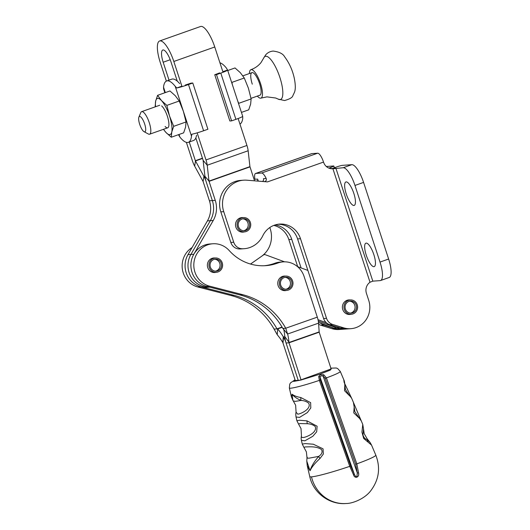 <?xml version="1.0" encoding="UTF-8"?>
<svg xmlns="http://www.w3.org/2000/svg" width="530" height="530" viewBox="0 0 530 530"><rect width="100%" height="100%" fill="white"/><g stroke="black" fill="none" stroke-linecap="round" stroke-linejoin="round"><path stroke-width="0.79" d="M264.954 181.492L264.039 181.611L264.954 181.492C266.245 180.856 266.65 179.849 266.173 178.477A9.566 2.829 -109.5 0 0 261.628 173.025L317.649 153.21A9.566 2.829 70.5 0 1 323.525 162.074L267.511 181.889L246.9 180.2A23.923 22.777 85.9 0 0 243.588 180.187A23.923 22.777 85.9 0 0 237.877 181.379A23.923 22.777 85.9 0 0 223.74 211.669L233.737 242.243A9.566 9.109 85.9 0 0 242.283 248.762A23.923 22.777 85.9 0 0 244.151 248.709A23.923 22.777 85.9 0 0 262.8 235.751A21.531 20.498 -94.1 0 1 274.447 225.164A21.531 20.498 -94.1 0 1 279.582 224.091A21.531 20.498 -94.1 0 1 300.503 238.712L326.52 318.311A9.566 9.109 85.9 0 0 332.628 324.44L343.672 327.851A21.531 20.498 85.9 0 0 350.86 328.68A21.531 20.498 85.9 0 0 368.721 300.344L366.422 293.315A9.566 9.109 -94.1 0 1 370.019 282.252L332.926 168.772L343.201 167.725L351.821 164.678A19.14 5.658 70.5 0 1 363.58 182.399L388.629 259.024A19.14 5.658 70.5 0 1 389.172 277.488L380.56 280.536A19.14 5.658 -109.5 0 0 380.01 262.078L354.967 185.447A19.14 5.658 -109.5 0 0 343.201 167.725M353.835 193.417A12.442 3.677 -109.5 0 0 345.898 181.956A12.442 3.677 -109.5 0 0 346.249 193.953A12.442 3.677 -109.5 0 0 354.192 205.415A12.442 3.677 -109.5 0 0 353.835 193.417M373.842 254.625A12.442 3.677 -109.5 0 0 365.905 243.171A12.442 3.677 -109.5 0 0 366.257 255.168A12.442 3.677 -109.5 0 0 374.2 266.623A12.442 3.677 -109.5 0 0 373.842 254.625M244.211 231.915A7.294 6.95 -94.1 0 1 242.972 232.127A7.294 6.95 -94.1 0 1 235.645 226.264A7.294 6.95 -94.1 0 1 240.189 217.929A7.294 6.95 -94.1 0 1 241.932 217.565A7.294 6.95 -94.1 0 1 243.19 217.598M351.092 314.27A7.294 6.95 -94.1 0 1 349.853 314.482A7.294 6.95 -94.1 0 1 342.526 308.626A7.294 6.95 -94.1 0 1 347.07 300.291A7.294 6.95 -94.1 0 1 348.813 299.927A7.294 6.95 -94.1 0 1 350.072 299.953M243.588 180.187L240.666 180.392A23.923 22.777 85.9 0 0 234.956 181.585A23.923 22.777 85.9 0 0 220.825 211.874L223.74 211.669M331.429 168.759A9.566 9.109 -94.1 0 0 332.257 168.507L336.57 166.983A4.783 0.371 -18.1 0 1 342.334 165.353L351.821 164.678M332.257 168.507L335.907 168.249L372.809 281.145L380.103 280.628A19.14 5.658 -109.5 0 0 380.56 280.536M326.334 166.493L333.582 165.976A4.783 0.371 -18.1 0 1 333.82 166.016L334.39 167.752M318.623 324.161A9.566 9.109 -94.1 0 0 320.955 325.274L331.999 328.68A21.531 20.498 -94.1 0 0 339.187 329.508L342.108 329.302A21.531 20.498 -94.1 0 1 334.92 328.474L323.87 325.062A9.566 9.109 -94.1 0 1 320.57 323.214M301.093 267.922L291.752 239.335A21.531 20.498 85.9 0 0 275.242 224.899M297.701 266.669L288.83 239.54A21.531 20.498 85.9 0 0 273.811 225.402M328.805 168.083L330.733 167.4A4.783 0.371 -18.1 0 0 333.82 166.016M220.825 211.874L230.815 242.448A9.566 9.109 85.9 0 0 239.368 248.968A23.923 22.777 85.9 0 0 241.236 248.915L244.151 248.709M255.791 173.442A9.566 2.829 -109.5 0 0 255.566 173.489L311.58 153.673A9.566 2.829 70.5 0 1 311.812 153.627L255.791 173.442L261.628 173.025M255.566 173.489A9.566 2.829 -109.5 0 0 254.937 179.279L257.64 179.087A2.392 2.279 -94.1 0 1 257.447 181.068M258.309 181.134L257.64 179.087M262.244 181.459L262.575 181.432M311.812 153.627L317.649 153.21M332.926 168.772A9.566 9.109 -94.1 0 1 332.893 168.778A9.566 9.109 -94.1 0 1 323.598 162.279L323.525 162.074M372.809 281.145L370.019 282.252M278.131 224.25A21.531 20.498 -94.1 0 1 297.588 238.917L323.605 318.517A9.566 9.109 85.9 0 0 329.706 324.651L340.757 328.057A21.531 20.498 85.9 0 0 347.945 328.885A21.531 20.498 -94.1 0 1 339.737 327.712M262.509 181.479A2.392 2.279 85.9 0 0 263.47 178.67L266.173 178.477M209.748 287.161A21.531 20.498 -94.1 0 1 190.952 276.706A21.531 20.498 -94.1 0 1 190.906 254.446L210.331 220.679A23.923 22.777 85.9 0 0 212.351 200.592L206.13 181.565L212.351 200.592A23.923 22.777 -94.1 0 1 210.331 220.679L190.906 254.446A21.531 20.498 85.9 0 0 190.952 276.706A21.531 20.498 85.9 0 0 209.748 287.161L207.091 287.353A21.531 20.498 -94.1 0 1 188.104 277.031A21.531 20.498 -94.1 0 1 187.991 254.652L207.415 220.884A23.923 22.777 85.9 0 0 209.429 200.797L203.109 181.525L194.669 166.129A10.043 2.968 70.5 0 1 192.436 160.908L186.374 142.358M166.354 81.11L160.252 62.441A22.247 6.579 70.5 0 1 159.616 40.982A22.247 6.579 70.5 0 1 173.82 61.473L182.048 86.628M197.153 132.858L206.004 159.941A10.043 2.968 70.5 0 1 207.217 165.234L208.992 181.108L215.266 200.38A23.923 22.777 -94.1 0 1 213.245 220.473L193.821 254.234A21.531 20.498 85.9 0 0 206.846 286.412M250.505 264.053L261.423 256.414A23.923 22.777 85.9 0 0 270.247 228.861L269.81 227.529M238.136 118.521L246.94 145.465A10.043 2.968 70.5 0 1 248.153 150.758L249.928 166.625L254.546 180.829M159.616 40.982L200.552 26.5A22.247 6.579 70.5 0 1 214.756 46.991L223.031 72.292M195.835 137.939L203.089 160.153L204.924 176.271A10.043 2.968 -109.5 0 0 206.137 181.565A10.043 2.968 -109.5 0 0 203.904 176.344L195.358 160.703L189.25 142.013M169.024 80.143L163.167 62.229A12.687 3.75 70.5 0 1 162.809 49.999A12.687 3.75 70.5 0 1 170.905 61.679L177.272 81.156M350.86 328.68L345.023 329.097A21.531 20.498 -94.1 0 1 336.815 327.918A21.531 20.498 -94.1 0 0 345.023 329.097L342.108 329.302A21.531 20.498 -94.1 0 1 333.9 328.13L318.497 322.445M333.9 328.13L336.815 327.918L318.298 321.087L336.815 327.918L339.65 327.719M250.544 264.059L263.403 255.023A2.392 2.279 -94.1 0 1 265.417 254.758L284.59 261.833M297.436 266.57L307.884 270.426M326.407 322.796L318.013 319.696M217.638 270.85A6.015 5.731 85.9 0 0 215.346 259.144A6.015 5.731 85.9 0 0 210.158 266.318A6.015 5.731 85.9 0 0 217.638 270.85M215.465 271.155A6.015 5.731 85.9 0 0 214.617 259.243M217.996 271.95A7.175 6.83 -94.1 0 1 216.28 272.307A7.175 6.83 -94.1 0 1 209.078 266.544A7.175 6.83 -94.1 0 1 213.55 258.342A7.175 6.83 -94.1 0 1 215.26 257.984A7.175 6.83 -94.1 0 1 222.468 263.748A7.175 6.83 -94.1 0 1 217.996 271.95M288.029 288.956A6.015 5.731 85.9 0 0 285.736 277.25A6.015 5.731 85.9 0 0 280.549 284.424A6.015 5.731 85.9 0 0 288.029 288.956M285.856 289.261A6.015 5.731 85.9 0 0 285.007 277.349M288.386 290.056A7.175 6.83 -94.1 0 1 286.677 290.413A7.175 6.83 -94.1 0 1 279.469 284.65A7.175 6.83 -94.1 0 1 283.941 276.455A7.175 6.83 -94.1 0 1 285.657 276.097A7.175 6.83 -94.1 0 1 292.858 281.854A7.175 6.83 -94.1 0 1 288.386 290.056M352.655 312.799A6.015 5.731 85.9 0 0 350.363 301.093A6.015 5.731 85.9 0 0 345.176 308.268A6.015 5.731 85.9 0 0 352.655 312.799M350.482 313.104A6.015 5.731 85.9 0 0 349.634 301.199M353.013 313.899A7.175 6.83 -94.1 0 1 351.297 314.257A7.175 6.83 -94.1 0 1 344.096 308.493A7.175 6.83 -94.1 0 1 348.568 300.298A7.175 6.83 -94.1 0 1 350.277 299.94A7.175 6.83 -94.1 0 1 357.485 305.704A7.175 6.83 -94.1 0 1 353.013 313.899M245.774 230.444A6.015 5.731 85.9 0 0 243.482 218.738A6.015 5.731 85.9 0 0 238.295 225.912A6.015 5.731 85.9 0 0 245.774 230.444M243.608 230.749A6.015 5.731 85.9 0 0 242.753 218.837M246.132 231.544A7.175 6.83 -94.1 0 1 244.423 231.901A7.175 6.83 -94.1 0 1 237.215 226.138A7.175 6.83 -94.1 0 1 241.687 217.943A7.175 6.83 -94.1 0 1 243.402 217.585A7.175 6.83 -94.1 0 1 250.604 223.342A7.175 6.83 -94.1 0 1 246.132 231.544M295.29 380.547L282.834 342.566A71.769 56.783 4.3 0 0 277.25 334.748L274.056 329.044A71.769 68.33 85.9 0 0 231.1 295.528L197.889 286.988A21.531 20.498 -94.1 0 1 182.38 269.233A21.531 20.498 -94.1 0 1 192.065 247.563M301.027 379.831L289.009 342.797L286.087 342.996L298.204 380.335L286.087 342.996A10.05 2.975 -109.4 0 0 283.477 337.087L283.265 336.729A71.769 56.783 4.3 0 0 277.687 328.911L277.25 334.748M282.192 327.328L277.687 328.911L274.056 329.044M282.033 327.063L276.978 328.839A71.769 68.33 85.9 0 0 234.015 295.323L200.81 286.776A21.531 20.498 -94.1 0 1 188.157 254.354M286.472 290.427A7.294 6.95 -94.1 0 1 285.233 290.632A7.294 6.95 -94.1 0 1 277.906 284.769A7.294 6.95 -94.1 0 1 282.464 276.435A7.294 6.95 -94.1 0 1 284.193 276.077A7.294 6.95 -94.1 0 1 285.451 276.11M216.081 272.321A7.294 6.95 -94.1 0 1 214.835 272.526A7.294 6.95 -94.1 0 1 207.508 266.663A7.294 6.95 -94.1 0 1 212.073 258.329A7.294 6.95 -94.1 0 1 213.802 257.971A7.294 6.95 -94.1 0 1 215.061 258.004M283.471 328.514L282.828 328.434A71.769 68.33 85.9 0 0 239.858 294.905L206.654 286.366A21.531 20.498 -94.1 0 1 190.919 266.332A21.531 20.498 -94.1 0 1 204.772 245.039A21.531 20.498 -94.1 0 1 209.873 243.979L212.788 243.773A21.531 20.498 -94.1 0 1 229.218 250.564A47.846 45.553 85.9 0 0 265.722 265.662A47.846 45.553 85.9 0 0 277.76 263.052A21.531 20.498 -94.1 0 1 278.084 262.94A21.531 20.498 -94.1 0 1 283.179 261.88A21.531 20.498 -94.1 0 1 304.114 276.541L317.298 317.145A10.05 2.975 70.6 0 1 318.556 323.148L319.192 332.197L331.217 369.231M319.192 332.197L289.009 342.797L288.923 342.135A71.769 49.88 143.2 0 0 287.591 334.026L285.743 328.222A71.769 68.33 85.9 0 0 242.78 294.7L209.569 286.154A21.531 20.498 -94.1 0 1 193.834 266.126A21.531 20.498 -94.1 0 1 207.687 244.833A21.531 20.498 -94.1 0 1 212.788 243.773M264.258 265.742A47.846 45.553 85.9 0 0 274.845 263.264A21.531 20.498 -94.1 0 1 275.163 263.145A21.531 20.498 -94.1 0 1 280.264 262.092L283.179 261.88M286.087 343.009A10.05 2.975 70.6 0 1 284.829 337L284.802 336.623A71.769 49.88 143.2 0 0 283.543 328.772M318.556 323.148L287.591 334.026L282.901 328.448M317.298 317.145L285.743 328.222L282.828 328.434M292.845 400.19L292.096 394.207C294.104 396.731 297.098 398.805 301.093 400.428C304.147 400.6 306.704 401.548 308.758 403.277C311.753 409.345 299.49 414.374 297.714 414.135L296.078 412.168C295.727 413.334 295.714 414.937 296.031 416.984L299.529 417.408L307.34 412.585L310.785 407.961L310.64 402.641L300.801 397.526C296.906 396.844 294.011 395.731 292.096 394.207L291.387 396.824L289.347 387.967A26.772 2.06 -18 0 0 319.365 380.374L349.76 466.347L353.483 474.688C354.683 479.147 359.684 477.397 358.565 472.899L356.836 463.863L326.42 377.897A26.772 2.06 -18 0 0 340.28 371.431L343.778 379.685L344.116 382.315L351.933 398.898L362.758 424.391L361.944 432.122L363.679 438.449L371.55 445.101L375.796 455.118A34.722 2.67 162 0 1 356.836 463.863L355.663 464.28L357.326 472.945L323.075 376.035L325.208 378.327L355.663 464.28M359.128 418.031L353.755 412.87L354.173 407L354.848 411.664L361.281 420.919M375.796 455.118C380.633 467.718 379.056 479.458 371.06 490.343C364.607 499.28 351.615 503.672 346.189 503.5A34.854 33.185 -94.1 0 1 311.488 476.848A34.722 2.67 -18 0 0 349.76 466.347L350.708 466.016L320.358 380.03L319.365 380.374L318.702 376.545L320.392 374.617L323.777 374.763L326.42 377.897L325.208 378.327M344.116 382.315A7.175 6.208 1.4 0 1 344.811 385.072L344.54 390.709L349.754 395.983C349.323 395.274 351.874 398.262 351.933 398.898M362.758 424.391L363.527 429.008L362.964 435.031C363.852 437.614 365.157 439.092 366.892 439.463L367.124 438.76L370.125 442.53L366.892 439.463A7.175 6.049 123.2 0 1 367.86 441.675M295.197 380.249L294.117 380.626L299.953 380.215L331.118 368.94M323.777 374.763A1.438 0.51 114.4 0 0 323.075 376.035L321.034 375.743L320.021 377.102L354.272 474.019L353.483 474.688M318.702 376.545A1.438 0.967 9.4 0 1 320.021 377.102L320.358 380.03M350.708 466.016L354.272 474.019C354.915 475.708 355.769 476.715 356.836 477.033L357.326 472.945L358.565 472.899M307.261 465.751L310.063 470.766C311.6 467.255 314.913 463.16 320.001 458.483L323.353 454.025L323.055 448.83L313.316 444.219L305.101 443.597L302.272 444.087L303.902 447.346L305.399 446.909C307.738 447.022 316.357 445.796 321.531 449.579C322.783 452.03 321.829 454.309 318.662 456.403C314.151 461.703 311.282 466.493 310.063 470.766L306.784 461.1L307.261 465.751L309.752 476.556A34.722 2.67 -18 0 0 311.488 476.848M301.444 435.541L301.014 428.565L298.542 424.033L299.92 423.563L307.32 423.722C310.388 423.848 312.998 424.749 315.151 426.431C317.954 432.904 304.902 437.667 303.193 437.488C301.749 437.608 301.159 436.998 301.424 435.66L301.398 435.786C301.053 438.939 301.06 437.681 301.398 440.298L304.882 440.821L312.813 436.283L316.682 431.784L317.099 426.2L307.022 420.873L299.49 420.257L296.893 420.734L296.031 416.984M320.001 458.483A7.175 3.664 -139.1 0 1 318.662 456.403L309.149 458.158C307.175 458.291 306.559 457.98 307.294 457.218M293.461 400.971L295.382 401.362L301.093 400.428A7.175 4.399 -73 0 1 300.801 397.526M296.078 412.168L295.641 405.231L292.785 400.104M144.657 123.974A8.135 2.405 -109.5 0 0 138.9 117.11A8.135 2.405 -109.5 0 0 139.701 124.331A8.135 2.405 -109.5 0 0 144.054 131.692A8.135 2.405 -109.5 0 0 144.657 123.974M138.9 117.11L140.801 112.572A11.965 3.538 70.5 0 1 141.636 111.658A11.965 3.538 70.5 0 1 149.274 122.675A11.965 3.538 70.5 0 1 149.612 134.209A11.965 3.538 70.5 0 1 148.387 134.024L144.054 131.692M252.293 84.171A11.965 3.538 70.5 0 1 251.949 72.636A11.965 3.538 70.5 0 1 259.587 83.654A11.965 3.538 70.5 0 1 259.925 95.188L251.008 98.348M249.391 73.537A15.072 4.459 70.5 0 1 250.909 69.702A15.072 4.459 70.5 0 1 251.266 69.629A15.072 4.459 70.5 0 1 260.343 83.005A15.072 4.459 70.5 0 1 260.965 98.123A15.072 4.459 70.5 0 1 260.608 98.196A15.072 4.459 70.5 0 1 257.368 96.096M165.108 126.478A11.965 3.538 -109.5 0 0 168.778 126.127A11.965 3.538 -109.5 0 0 162.339 106.583A11.965 3.538 -109.5 0 0 161.624 105.894M155.184 106.225L155.674 101.031L157.595 95.334L169.951 90.961L175.298 95.738L179.213 101.018L166.851 105.391L169.56 116.116L173.694 126.332L171.773 132.03L171.283 137.224L183.645 132.851L185.566 127.154L186.056 121.96L173.694 126.332M179.213 101.018L183.347 111.24L186.056 121.96M163.425 129.327L165.943 132.447L171.283 137.224M157.595 95.334L161.511 100.614L166.851 105.391M155.568 106.729A19.14 5.658 70.5 0 1 155.674 101.031A19.14 5.658 70.5 0 1 161.511 100.614A19.14 5.658 70.5 0 1 169.56 116.116A19.14 5.658 70.5 0 1 171.773 132.03A19.14 5.658 -109.5 0 1 165.943 132.447A19.14 5.658 70.5 0 1 163.551 129.28M179.007 134.487L179.829 137.005A32.535 9.619 -109.5 0 0 187.594 142.484A32.535 9.619 -109.5 0 0 188.362 142.325A32.535 9.619 -109.5 0 0 191.496 136.17L191.88 134.216A10.527 0.815 -18.1 0 0 203.593 130.771L207.906 129.247L192.794 83.018L188.481 84.542A10.527 0.815 161.9 0 1 176.768 87.98L175.198 86.304A32.535 9.619 -109.5 0 0 166.665 80.984A32.535 9.619 -109.5 0 0 163.525 87.139L163.644 88.921A10.527 0.815 161.9 0 1 163.598 88.874A10.527 0.815 161.9 0 1 163.611 88.788M179.829 137.005L178.749 135.15A10.527 0.815 -18.1 0 1 178.709 135.104L178.557 134.647M196.544 135.249A32.535 9.619 70.5 0 1 193.536 140.496L188.362 142.325M166.665 80.984L171.833 79.149A32.535 9.619 70.5 0 1 179.677 83.627M181.896 86.171L176.768 87.98M192.794 83.018L191.038 83.144L185.235 85.065M219.93 62.812A32.535 9.619 70.5 0 1 226.476 68.165L227.555 70.02A10.527 0.815 161.9 0 1 227.595 70.066A10.527 0.815 161.9 0 1 220.798 73.107L216.492 74.631L231.603 120.866L235.91 119.343A10.527 0.815 -18.1 0 0 242.707 116.295L227.595 70.066M242.66 116.249L242.773 118.031A32.535 9.619 70.5 0 1 239.944 124.06M222.832 71.689L227.555 70.02M219.645 72.895L214.743 74.757L229.854 120.986L231.603 120.866M214.743 74.757L216.492 74.631M227.748 70.523L235.022 67.946L240.362 72.723L244.277 78.003L231.921 82.375L232.405 84.78M237.738 101.104L238.765 103.317L251.121 98.944L250.63 104.138L248.709 109.836L241.435 112.406M244.277 78.003L248.418 88.225L251.121 98.944M331.999 328.68L334.92 328.474M320.955 325.274L323.87 325.062M288.83 239.54L291.752 239.335M239.368 248.968L242.283 248.762M230.815 242.448L233.737 242.243M340.757 328.057L343.672 327.851M329.706 324.651L332.628 324.44M323.605 318.517L326.52 318.311M297.588 238.917L300.503 238.712M380.01 262.078L388.629 259.024M363.58 182.399L354.967 185.447M331.164 168.726L330.733 167.4M209.052 181.359L249.988 166.877M204.924 176.271L208.992 181.108L249.928 166.625M203.149 160.404L207.217 165.234L248.153 150.758M206.004 159.941L246.94 145.465M173.82 61.473L214.756 46.991M203.109 181.525L203.904 176.344L204.898 175.993M194.669 166.129L195.464 160.948L202.533 158.45M195.358 160.703L202.453 158.192M163.167 62.229L170.216 59.738M193.821 254.234L187.991 254.652M213.245 220.473L207.415 220.884M215.266 200.38L209.429 200.797M282.834 342.566L283.265 336.729M288.923 342.135L284.802 336.623L283.477 337.087L283.046 342.923M197.889 286.988L200.81 286.776M231.1 295.528L234.015 295.323M319.133 331.912L288.949 342.512M274.845 263.264L277.76 263.052M206.654 286.366L209.569 286.154M239.858 294.905L242.78 294.7M330.892 368.237L330.435 370.053L319.623 374.286L300.861 380.063L293.666 381.415L295.071 379.864M307.32 423.722A7.175 4.399 -74 0 1 307.022 420.873M265.815 56.246A22.863 6.757 70.5 0 1 279.873 77.42A22.863 6.757 70.5 0 1 279.979 99.58A22.863 6.757 70.5 0 1 278.184 99.11L284.557 100.534C289.691 99.097 292.461 97.487 292.851 95.705L294.534 92.154C295.588 89.332 295.548 84.879 294.408 78.811C292.679 70.51 289.426 63.183 284.656 56.836C283.04 53.762 279.211 51.841 273.169 51.072C270.141 51.35 267.637 52.616 265.656 54.882L263.675 58.108A22.863 6.757 70.5 0 1 265.815 56.246M163.525 87.139L165.314 92.604M191.496 136.17L175.198 86.304M203.593 130.771L188.481 84.542M220.798 73.107L235.91 119.343M263.589 254.691L264.51 254.625M213.577 272.5L216.28 272.307M212.556 258.183L215.26 257.984M283.974 290.606L286.677 290.413M282.954 276.289L285.657 276.097M348.594 314.449L351.297 314.257M347.574 300.132L350.277 299.94M241.713 232.094L244.423 231.901M240.693 217.777L243.402 217.585M353.391 402.33L354.173 407M330.872 368.171L336.252 367.992L337.656 368.549L340.28 371.431M309.752 476.556C313.151 492.874 329.6 505.024 346.189 503.5M343.778 379.685C344.321 380.593 344.666 382.335 344.811 384.919M370.125 442.53L371.55 445.101M301.398 440.298L302.272 444.087M349.754 395.983L345.494 389.623L344.811 385.052M367.124 438.76L364.209 433.706L363.527 429.008M289.347 387.967L289.771 384.111L290.572 382.839L295.044 379.798M291.387 396.824L292.785 400.097M298.542 424.033L296.893 420.734M303.902 447.346L306.386 451.898L306.989 457.708L306.784 461.1M141.636 111.658L159.735 105.251M242.879 75.843L251.949 72.636M149.612 134.209L167.712 127.809M278.184 99.11L275.746 98.03L266.968 96.871L260.965 98.123M250.909 69.702C255.122 68.145 258.494 65.753 261.032 62.533L263.675 58.108M164.87 92.763L163.598 88.874"/></g></svg>
